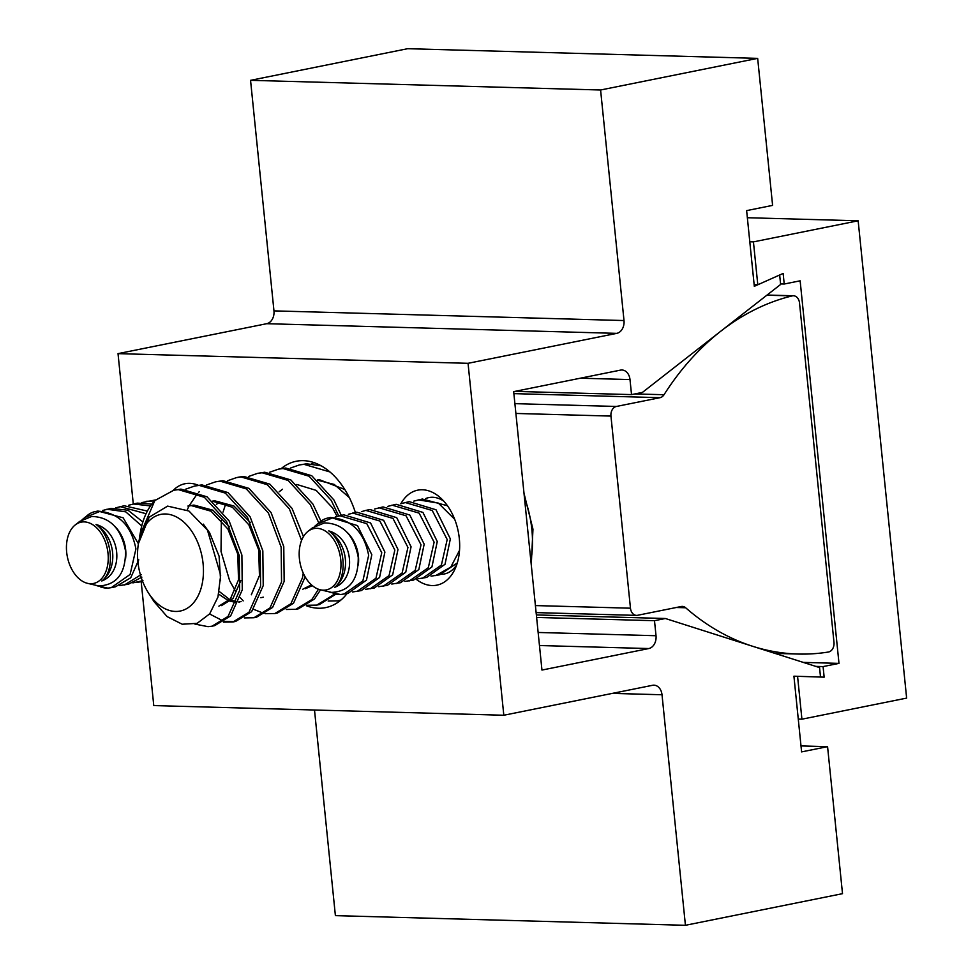 <?xml version="1.0" encoding="UTF-8"?>
<svg xmlns="http://www.w3.org/2000/svg" width="974" height="974" viewBox="0 0 974 974"><rect width="100%" height="100%" fill="white"/><g stroke="black" fill="none" stroke-linecap="round" stroke-linejoin="round"><path stroke-width="1.46" d="M634.951 393.922L664.024 394.726A287.403 215.583 -88.4 0 1 792.191 295.901A8.449 6.343 -88.4 0 1 792.373 295.865A8.449 6.343 -88.4 0 1 793.457 295.767A8.449 6.343 -88.4 0 1 799.508 302.951L833.988 642.39A8.449 6.343 -88.4 0 1 828.363 652.032A287.403 215.583 -88.4 0 1 798.047 654.041A287.403 215.583 -88.4 0 1 685.659 607.764L676.273 607.496M685.659 607.764A8.449 6.343 -88.4 0 0 682.36 606.4A8.449 6.343 -88.4 0 0 681.276 606.498L637.605 615.288A8.449 6.343 -88.4 0 1 636.521 615.385A8.449 6.343 -88.4 0 1 630.47 608.202L610.954 416.081A8.449 6.343 -88.4 0 1 616.396 406.462L660.055 397.672L513.882 393.63M664.024 394.726A8.449 6.343 -88.4 0 1 660.055 397.672M749.797 241.771L753.438 241.881L757.796 284.761L783.145 273.438L784.216 284.018L800.141 280.816L838.991 663.379L823.079 666.581L824.15 677.161L797.572 676.309L801.919 719.189L906.636 698.102L858.155 220.794L747.35 217.726M801.919 719.189L798.278 719.092M753.438 241.881L858.155 220.794M797.572 676.309L793.92 676.212L801.602 751.891L827.571 746.656L842.51 893.669L685.428 925.3L335.397 915.633L314.505 710.022M838.991 663.379L803.246 662.393M754.144 284.651L757.796 284.761M780.576 283.921L784.216 284.018M823.079 666.581L815.786 666.386M306.396 605.767A74.645 48.639 -101.4 0 0 325.645 607.618A74.645 48.639 -101.4 0 0 347.194 593.434M416.324 579.36A48.444 31.57 -101.4 0 0 436.851 585.155A48.444 31.57 -101.4 0 0 459.314 538.549A48.444 31.57 -101.4 0 0 417.724 490.166A48.444 31.57 -101.4 0 0 400.911 503.68M133.28 503.911L118.024 353.635L468.056 363.314L503.814 715.245L153.77 705.578L141.181 581.624M355.376 512.494A74.645 48.639 -101.4 0 0 296.181 461.274A74.645 48.639 -101.4 0 0 281.194 468.604M198.367 485.296A48.444 31.57 -101.4 0 0 184.987 483.737A48.444 31.57 -101.4 0 0 173.262 490.336M793.92 676.187L820.51 677.052L819.548 667.58L665.388 618.502L654.491 620.694L656.026 635.73A11.262 8.449 -88.4 0 1 648.769 648.55L541.958 670.063L513.675 391.633L620.487 370.12A11.262 8.449 -88.4 0 1 621.936 369.998A11.262 8.449 -88.4 0 1 629.995 379.568L631.529 394.604L642.426 392.412L780.624 284.457L779.663 274.997L754.314 286.307L746.632 210.615L772.601 205.38L757.662 58.367L600.593 89.998L624.005 320.543A11.262 8.449 -88.4 0 1 616.761 333.364L468.056 363.314M503.814 715.245L652.507 685.306A11.262 8.449 -88.4 0 1 653.956 685.185A11.262 8.449 -88.4 0 1 662.016 694.754L685.428 925.3M118.024 353.635L266.718 323.697A11.262 8.449 91.6 0 0 273.962 310.876L250.549 80.331L407.619 48.7L757.662 58.367M250.549 80.331L600.593 89.998M665.388 618.502L536.357 614.935M801.005 745.926L827.571 746.656M514.893 391.39L631.529 394.604M654.491 620.694L536.613 617.443M220.599 580.711L219.089 556.203L209.568 532.705L203.31 524.122M229.438 526.776L212.892 510.181L193.911 505.068L187.848 506.066L191.294 505.603L211.054 511.204L227.892 529.004L237.778 554.157L238.508 579.81L230.375 598.998L218.894 606.145M221.512 605.609L232.993 598.462L240.919 580.419M213.026 501.342L232.409 507.247L248.833 524.791L258.719 549.933L259.449 575.585L251.316 594.773M250.379 522.551L233.833 505.969L214.864 500.855L212.722 501.086M216.374 504.41L219.661 501.878M279.197 491.76L282.497 489.228M296.79 484.468L316.185 490.385L332.609 507.929L337.041 516.317M317.743 480.255L334.24 484.431L349.362 497.629M344.808 489.496L319.582 479.768L317.439 479.999M138.466 543.443L149.144 517.206L167.625 506.115L188.944 511.021L207.45 530.1L220.672 575.232L217.957 597.013L209.678 613.851L197.125 623.36L182.199 624.224L167.126 616.603L153.929 601.506L150.739 596.392A52.121 33.968 78.6 0 1 149.266 594.201L148.425 592.898A49.284 32.118 78.6 0 1 145.93 588.613A49.284 32.118 78.6 0 1 138.466 543.443A49.284 32.118 78.6 0 1 162.475 514.126A49.284 32.118 78.6 0 1 195.068 536.82A49.284 32.118 78.6 0 1 193.753 602.553A49.284 32.118 78.6 0 1 148.425 592.898M239.835 601.92L238.788 602.102M236.305 602.285L230.156 601.335M228.683 600.812L218.712 594.164M219.284 591.522L229.803 599.643M231.301 600.288L236.548 601.628M238.922 601.762L241.138 601.615M311.449 584.863L302.671 589.27M305.288 588.746L312.374 585.666M212.028 626.185L214.645 625.661L230.668 615.897L242.27 589.854L241.893 555.07L229.158 520.98L207.024 496.801L180.945 489.106L173.762 490.239L178.327 489.63L204.406 497.324L226.54 521.504L239.275 555.606L239.653 590.378L228.05 616.42L212.028 626.185L208.046 626.672L194.873 624.078M139.355 538.671L139.854 535.444L154.829 500.575L173.762 490.239M311.437 463.819L314.054 462.626M321.152 465.791L306.603 463.807L299.42 464.927L303.985 464.33L329.979 471.964M290.495 468.044L299.42 464.927M334.179 593.616L332.767 595.333L316.745 605.097L319.362 604.574L335.993 594.103M341.29 515.331L333.875 499.893L311.741 475.714L285.662 468.019L278.479 469.151L283.044 468.543L309.123 476.237L331.257 500.417L338.684 515.867M269.555 472.256L278.479 469.151M318.449 589.233L311.826 599.558L295.804 609.31L298.421 608.787L314.444 599.034L320.507 589.854M320.957 521.175L312.934 504.106L290.8 479.926L264.721 472.232L257.538 473.364L262.103 472.767L288.182 480.462L310.316 504.642L318.766 522.88M248.601 476.469L257.538 473.364M303.231 573.102L302.488 577.728L290.885 603.77L274.863 613.535L277.48 612.999L293.503 603.247L305.166 576.9M303.45 536.625L291.993 508.331L269.859 484.151L243.78 476.456L239.202 477.053M227.66 480.693L236.585 477.589L241.162 476.98L267.241 484.675L289.375 508.854L301.587 540.4M253.922 617.747L256.539 617.224L272.562 607.459L284.165 581.417L283.775 546.633L271.052 512.543L248.906 488.364L222.827 480.669L215.644 481.801L220.209 481.193L246.288 488.887L268.434 513.067L281.157 547.169L281.547 581.941L269.944 607.995L253.922 617.747L244.401 617.918M206.719 484.906L215.644 481.801M232.981 621.972L235.598 621.436L251.621 611.684L263.224 585.63L262.834 550.858L250.099 516.768L227.965 492.576L201.886 484.882L194.703 486.014L199.268 485.417L225.347 493.112L247.481 517.291L260.216 551.381L260.606 586.165L249.003 612.208L232.981 621.972L223.448 622.13M185.778 489.131L194.703 486.014M340.985 599.984L337.698 600.885L340.632 600.288M337.698 600.885L328.165 601.043M316.745 605.097L307.224 605.268M295.804 609.31L286.283 609.481M274.863 613.535L265.342 613.693M263.917 613.437L253.544 609.286M243.183 600.909L240.322 597.707M235.294 590.865L229.645 580.735L221.025 551.467L221.342 520.104M223.083 511.995L225.773 503.728M199.329 491.614L198.659 492.296M197.527 493.477L189.114 505.798M189.102 505.847L187.166 510.011M209.58 613.973L223.216 620.998M224.653 621.339L234.271 621.668M154.829 500.575A70.408 45.888 -101.4 0 0 140.451 532.011L139.854 535.444M141.802 502.596L155.487 499.942M146.161 501.318L154.501 500.928M128.714 505.226L137.212 503.12L151.847 504.082M133.073 503.96L150.507 505.92M115.626 507.868L124.124 505.762L147.378 511.082M119.985 506.59L146.051 513.724M102.526 510.498L111.036 508.391L128.069 510.254L142.861 521.967M106.897 509.232L125.756 511.837L141.729 525.96M82.084 519.763L87.794 515.063A38.863 25.324 78.6 0 1 95.184 511.594L97.948 511.033L123.15 517.815L138.405 543.809M100.505 586.932L102.38 587.444A38.863 25.324 -101.4 0 0 106.75 588.113A38.863 25.324 -101.4 0 0 107.919 588.113L97.035 585.776M84.446 517.705L100.115 511.338C119.522 513.651 131.453 526.179 135.922 548.922L130.126 574.429L111.267 587.651L107.919 588.113M95.184 511.594A38.863 25.324 78.6 0 1 98.946 511.265A38.863 25.324 78.6 0 1 100.115 511.338M138.771 559.819L130.711 577.789L115.419 586.811L111.267 587.651M114.701 526.228A32.568 26.091 75.5 0 1 125.683 549.835A32.568 26.091 75.5 0 1 125.585 558.54M75.229 524.949L79.758 521.382L91.714 516.476C109.904 516.914 121.166 528.371 125.5 550.846C125.743 573.345 116.831 585.045 98.776 585.971L86.954 583.195A31.278 20.381 78.6 0 1 67.364 556.836A31.278 20.381 78.6 0 1 75.229 524.949A31.278 20.381 78.6 0 1 84.202 521.894A31.278 20.381 78.6 0 1 108.017 553.39A31.278 20.381 78.6 0 1 90.485 583.73A31.278 20.381 78.6 0 1 86.954 583.195M96.036 524.487C120.362 530.988 124.745 572.639 101.771 580.967C115.65 570.995 112.047 535.335 96.036 524.487A32.568 26.091 -104.5 0 1 112.594 552.465A32.568 26.091 -104.5 0 1 101.771 580.967M142.947 580.65L132.866 582.902M141.863 577.168L128.507 584.181L119.765 585.544M141.181 574.599L124.355 585.009M425.735 498.542A38.972 25.397 78.6 0 1 443.767 501.111M413.804 501.123L422.314 499.017L447.468 505.749M418.175 499.845L438.349 503.108L454.7 519.337M400.716 503.753L409.226 501.647L435.999 509.767L450.353 538.902L445.021 564.275L426.697 577.424L417.968 578.787M405.087 502.487L432.249 510.51L447.2 539.535L441.405 565.042L422.546 578.264M387.628 506.395L396.138 504.288L422.911 512.397L437.265 541.532L431.932 566.917L413.609 580.066L404.88 581.429M391.986 505.116L419.149 513.14L434.112 542.165L428.317 567.684L409.457 580.894M374.54 509.025L383.05 506.918L409.823 515.039L424.177 544.174L418.844 569.547L400.509 582.696L391.792 584.059M378.898 507.758L406.061 515.782L421.024 544.807L415.228 570.314L396.369 583.536M369.962 509.548L396.722 517.669L411.077 546.804L405.756 572.188L387.421 585.337L378.691 586.701M361.451 511.667L365.81 510.388L392.972 518.412L407.936 547.437L402.14 572.956L383.281 586.165M348.363 514.296L356.861 512.19L383.634 520.311L397.989 549.446L392.668 574.818L374.333 587.967L365.603 589.331M352.722 513.03L379.884 521.053L394.847 550.079L389.052 575.585L370.193 588.807M335.275 516.938L343.773 514.82L370.546 522.941L384.9 552.075L379.58 577.46L361.244 590.609L352.503 591.973M339.634 515.66L366.796 523.683L381.747 552.708L375.964 578.227L357.105 591.437M314.833 526.191L320.543 521.492A38.863 25.324 78.6 0 1 327.921 518.022L330.685 517.462L357.47 525.583L371.812 554.717L366.48 580.102L348.156 593.239L340.656 594.542L329.784 592.204M333.242 593.361L335.117 593.884A38.863 25.324 -101.4 0 0 339.488 594.542A38.863 25.324 -101.4 0 0 340.656 594.542M317.183 524.134L332.852 517.766C352.259 520.079 364.191 532.608 368.659 555.35L362.876 580.857L344.005 594.079M327.921 518.022A38.863 25.324 78.6 0 1 331.684 517.705A38.863 25.324 78.6 0 1 332.852 517.766M347.438 532.656A32.568 26.091 75.5 0 1 358.42 556.264A32.568 26.091 75.5 0 1 358.322 564.969M307.967 531.378L312.508 527.811L324.452 522.904C342.641 523.342 353.903 534.799 358.237 557.274C358.481 579.774 349.569 591.474 331.513 592.399L319.691 589.623A31.278 20.381 78.6 0 1 300.102 563.264A31.278 20.381 78.6 0 1 307.967 531.378A31.278 20.381 78.6 0 1 316.94 528.322A31.278 20.381 78.6 0 1 340.754 559.819A31.278 20.381 78.6 0 1 323.222 590.171A31.278 20.381 78.6 0 1 319.691 589.623M328.774 530.915C353.099 537.429 357.482 579.067 334.508 587.395C348.4 577.436 344.784 541.763 328.774 530.915A32.568 26.091 -104.5 0 1 345.332 558.893A32.568 26.091 -104.5 0 1 334.508 587.395M456.623 564.981A38.972 25.397 78.6 0 1 441.782 574.307M457.293 562.911L439.785 574.782L431.056 576.158M459.521 550.371L450.743 567.16L435.634 575.622M792.191 295.901L766.879 295.207M514.905 403.662L616.396 406.462M535.408 605.572L630.47 608.202M610.954 416.081L515.903 413.451M266.718 323.697L616.761 333.364M539.474 645.531L648.769 648.55M612.39 693.391L662.016 694.754M624.005 320.543L273.962 310.876M629.995 379.568L580.37 378.204M538.147 632.467L656.026 635.73M524.438 497.519A84.848 55.287 78.6 0 1 531.853 529.442A84.848 55.287 78.6 0 1 530.903 561.146M793.457 295.767L767.086 295.037M798.047 654.041L775.024 653.408M636.521 615.385L536.126 612.609M260.776 597.707L263.394 597.184M239.214 477.053L236.585 477.589M141.595 581.539L137.456 582.379M524.024 493.404L532.961 529.211L531.268 564.725M369.962 509.56L365.81 510.388"/></g></svg>
